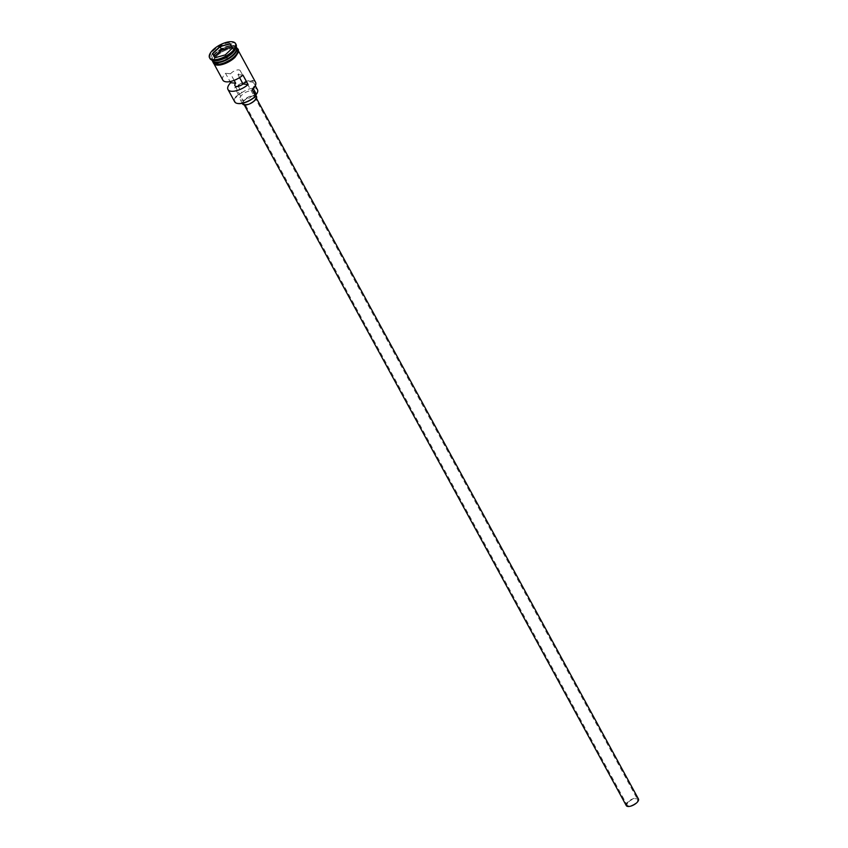 <?xml version="1.0" encoding="UTF-8"?>
<svg xmlns="http://www.w3.org/2000/svg" width="848" height="848" viewBox="0 0 848 848"><rect width="100%" height="100%" fill="white"/><g stroke="black" fill="none" stroke-linecap="round" stroke-linejoin="round"><path stroke-width="0.64" stroke-dasharray="4.24 3.18" d="M237.652 103.467A13.441 5.724 151.4 0 1 238.468 94.563A13.441 5.724 151.4 0 1 238.67 94.372L238.044 94.213A13.844 5.894 -28.6 0 0 234.663 101.781M628.601 801.89A5.936 2.523 151.4 0 1 633.848 798.964A5.936 2.523 151.4 0 1 637.569 799.452A5.936 2.523 151.4 0 1 636.117 802.685A5.936 2.523 151.4 0 1 630.88 805.611A5.936 2.523 151.4 0 1 627.149 805.123A5.936 2.523 151.4 0 1 628.601 801.89M234.133 80.369L230.561 73.797A5.936 2.523 151.4 0 1 231.239 73.076A5.936 2.523 151.4 0 1 236.486 70.161A5.936 2.523 151.4 0 1 240.207 70.638A5.936 2.523 151.4 0 1 238.754 73.882A5.936 2.523 151.4 0 1 237.928 74.582L239.581 77.624M626.28 805.6A6.922 2.947 151.4 0 1 627.976 801.816A6.922 2.947 151.4 0 1 634.092 798.413A6.922 2.947 151.4 0 1 638.438 798.975M253.944 100.647A6.922 2.947 151.4 0 1 247.828 104.05A6.922 2.947 151.4 0 1 243.482 103.488A6.922 2.947 151.4 0 1 245.178 99.714A6.922 2.947 151.4 0 1 251.294 96.301A6.922 2.947 151.4 0 1 255.63 96.863A6.922 2.947 151.4 0 1 253.944 100.647M242.613 103.965A7.908 3.371 151.4 0 1 244.553 99.64A7.908 3.371 151.4 0 1 251.538 95.75A7.908 3.371 151.4 0 1 256.499 96.396M252.004 96.004A7.908 3.371 151.4 0 1 245.008 99.894A7.908 3.371 151.4 0 1 240.048 99.248A7.908 3.371 151.4 0 1 241.977 94.934A7.908 3.371 151.4 0 1 248.973 91.043A7.908 3.371 151.4 0 1 253.934 91.679A7.908 3.371 151.4 0 1 252.004 96.004M236.444 47.223A13.844 5.894 -28.6 0 0 227.762 46.099A13.844 5.894 -28.6 0 0 215.53 52.905A13.844 5.894 -28.6 0 0 212.148 60.473M236.56 47.456A13.844 5.894 -28.6 0 0 215.784 53.382A13.844 5.894 -28.6 0 0 212.286 60.696M235.49 48.866A13.844 5.894 -28.6 0 0 235.596 45.644A13.844 5.894 -28.6 0 0 226.904 44.52A13.844 5.894 -28.6 0 0 214.671 51.336A13.844 5.894 -28.6 0 0 211.29 58.894A13.844 5.894 -28.6 0 0 214.046 60.558M236.03 44.393A14.829 6.318 -28.6 0 0 226.723 43.184A14.829 6.318 -28.6 0 0 213.611 50.488A14.829 6.318 -28.6 0 0 209.997 58.586M222.844 80.104A13.844 5.894 151.4 0 1 225.504 73.257L230.041 81.578M217.067 55.735A13.844 5.894 -28.6 0 0 213.685 63.293A13.844 5.894 -28.6 0 0 222.367 64.416A13.844 5.894 -28.6 0 0 234.61 57.611A13.844 5.894 -28.6 0 0 237.991 50.043A13.844 5.894 -28.6 0 0 229.299 48.919A13.844 5.894 -28.6 0 0 217.067 55.735M238.044 94.213L235.246 88.097A13.441 5.724 151.4 0 1 249.63 81.122A13.441 5.724 151.4 0 1 255.354 85.669M237.557 49.258A13.844 5.894 -28.6 0 0 228.875 48.135A13.844 5.894 -28.6 0 0 216.643 54.95A13.844 5.894 -28.6 0 0 213.261 62.508M242.973 75.122L237.928 74.582M238.67 94.372A5.936 2.523 151.4 0 0 241.786 92.718L238.362 86.443A5.936 2.523 151.4 0 1 235.246 88.097M252.28 89.909A5.936 2.523 151.4 0 1 252.948 87.991A11.957 5.088 151.4 0 0 254.071 83.454A11.957 5.088 151.4 0 0 238.362 86.443M255.545 82.245A13.844 5.894 -28.6 0 0 246.863 81.122A13.844 5.894 -28.6 0 0 234.62 87.938M241.786 92.718A11.957 5.088 151.4 0 1 257.495 89.74M230.561 73.797L225.504 73.257M214.533 56.466L212.742 53.636M215.307 57.675L225.271 54.972L232.553 48.018M214.374 56.625L215.116 57.728M216.982 60.738L226.904 57.961L234.218 51.071L232.702 47.87M234.218 51.071L232.384 48.166M226.904 57.961L225.239 54.897M215.01 62.148A13.642 5.809 151.4 0 1 212.403 60.526A13.642 5.809 151.4 0 1 215.742 53.074A13.642 5.809 151.4 0 1 227.794 46.364A13.642 5.809 151.4 0 1 236.359 47.467A13.642 5.809 151.4 0 1 236.306 50.541M236.762 48.824A13.642 5.809 -28.6 0 0 236.444 47.626A13.642 5.809 -28.6 0 0 227.879 46.523A13.642 5.809 -28.6 0 0 215.827 53.233A13.642 5.809 -28.6 0 0 212.488 60.685A13.642 5.809 -28.6 0 0 213.325 61.597M213.42 62.932A13.939 5.936 151.4 0 1 217.003 55.724A13.939 5.936 151.4 0 1 234.769 48.262A13.939 5.936 151.4 0 1 234.673 57.611M237.228 48.643A13.939 5.936 -28.6 0 0 216.579 54.94A13.939 5.936 -28.6 0 0 212.922 61.893M253.372 88.764L252.948 87.991M240.207 70.638L637.569 799.452M244.266 104.919L243.482 103.488M242.263 103.318L240.048 99.248M236.359 47.467C237.641 48.209 236.528 50.647 233.02 54.791C223.628 61.83 216.759 63.738 212.403 60.526L212.488 60.685C211.205 59.954 212.329 57.505 215.837 53.371C225.218 46.333 232.087 44.414 236.444 47.626L236.359 47.467M214.364 64.543L213.685 63.293M211.947 60.102L211.29 58.894M212.583 61.268L216.452 54.972L222.664 50.573L229.214 47.933L233.009 47.329L236.878 48.018M236.253 46.852L235.596 45.644M238.67 51.293L237.991 50.043M255.322 85.754L254.071 83.454M255.842 95.188L253.934 91.679M256.414 98.294L255.63 96.863M234.928 85.743L627.149 805.123"/><path stroke-width="1.27" d="M230.041 81.578L230.645 82.691A13.844 5.894 -28.6 0 0 227.985 89.528L234.663 101.781A13.844 5.894 -28.6 0 0 237.419 103.435A13.844 5.894 -28.6 0 0 255.587 96.089L255.704 96.195A13.441 5.724 151.4 0 1 255.513 96.375A13.441 5.724 151.4 0 1 237.864 103.509A13.441 5.724 151.4 0 1 237.652 103.467M256.414 98.294L638.438 798.975A6.922 2.947 151.4 0 1 636.742 802.759A6.922 2.947 151.4 0 1 630.626 806.162A6.922 2.947 151.4 0 1 626.28 805.6L244.266 104.919M255.842 95.188L256.499 96.396A7.908 3.371 151.4 0 1 254.57 100.711A7.908 3.371 151.4 0 1 247.574 104.611A7.908 3.371 151.4 0 1 242.613 103.965L242.263 103.318M211.947 60.102L212.148 60.473A13.844 5.894 -28.6 0 0 220.83 61.597A13.844 5.894 -28.6 0 0 233.062 54.781A13.844 5.894 -28.6 0 0 236.444 47.223L236.253 46.852M212.286 60.696A13.844 5.894 -28.6 0 0 212.403 60.939A13.844 5.894 -28.6 0 0 221.084 62.063A13.844 5.894 -28.6 0 0 233.327 55.247A13.844 5.894 -28.6 0 0 236.709 47.689A13.844 5.894 -28.6 0 0 236.56 47.456M209.562 57.802L209.997 58.586A14.829 6.318 -28.6 0 0 212.943 60.356L214.046 60.558A13.844 5.894 -28.6 0 0 232.214 53.212A13.844 5.894 -28.6 0 0 235.49 48.866L235.924 47.827A14.829 6.318 -28.6 0 0 236.03 44.393L235.606 43.608A14.829 6.318 -28.6 0 0 226.299 42.4A14.829 6.318 -28.6 0 0 213.187 49.703A14.829 6.318 -28.6 0 0 209.562 57.802A14.829 6.318 -28.6 0 0 218.869 59A14.829 6.318 -28.6 0 0 231.981 51.707A14.829 6.318 -28.6 0 0 235.606 43.608M212.943 60.356A14.829 6.318 -28.6 0 0 232.405 52.491A14.829 6.318 -28.6 0 0 235.924 47.827M227.985 89.528A13.844 5.894 -28.6 0 0 248.114 84.546L242.973 75.122A13.844 5.894 151.4 0 1 222.844 80.104L214.364 64.543M255.587 96.089L252.163 89.803A13.844 5.894 -28.6 0 0 255.439 85.457A13.844 5.894 -28.6 0 0 255.545 82.245L238.67 51.293M212.403 60.939L213.261 62.508A13.844 5.894 -28.6 0 0 221.943 63.632A13.844 5.894 -28.6 0 0 234.175 56.816A13.844 5.894 -28.6 0 0 237.557 49.258L236.709 47.689M239.581 77.624L243.058 84.016A5.936 2.523 151.4 0 1 234.928 85.743A5.936 2.523 151.4 0 1 235.691 83.221L230.645 82.691M248.114 84.546L243.058 84.016M255.354 85.669A13.441 5.724 151.4 0 1 255.269 85.871A13.441 5.724 151.4 0 1 252.28 89.909L252.163 89.803M232.702 47.87L225.239 54.897L215.116 57.728L212.466 53.53L219.929 46.502L230.052 43.672L232.702 47.87M255.704 96.195A5.936 2.523 151.4 0 1 256.372 94.276L253.372 88.764M255.322 85.754L257.495 89.74A11.957 5.088 151.4 0 1 256.372 94.276M235.691 83.221L234.133 80.369M232.384 48.166L231.61 46.958L221.688 49.735L220.067 46.746L212.742 53.636L215.307 57.675M221.688 49.735L214.533 56.466M231.61 46.958L229.988 43.969L219.929 46.502M232.553 48.018L230.052 43.672M236.306 50.541A13.642 5.809 151.4 0 1 233.03 54.919A13.642 5.809 151.4 0 1 215.01 62.148M213.325 61.597A13.642 5.809 -28.6 0 0 233.115 55.078A13.642 5.809 -28.6 0 0 236.762 48.824M234.673 57.611A13.939 5.936 151.4 0 1 221.89 64.596A13.939 5.936 151.4 0 1 213.42 62.932M212.922 61.893A13.939 5.936 -28.6 0 0 221.201 63.876A13.939 5.936 -28.6 0 0 234.239 56.827A13.939 5.936 -28.6 0 0 237.228 48.643M236.878 48.018L238.288 49.364L238.532 52.078L234.79 57.579L220.395 64.978L212.583 61.268"/></g></svg>
